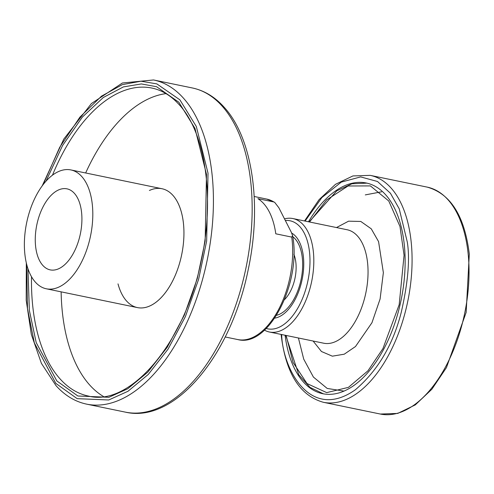<?xml version="1.0" encoding="UTF-8"?>
<svg xmlns="http://www.w3.org/2000/svg" width="494" height="494" viewBox="0 0 494 494"><rect width="100%" height="100%" fill="white"/><g stroke="black" fill="none" stroke-linecap="round" stroke-linejoin="round"><path stroke-width="0.74" d="M292.769 236.712A41.379 22.23 101.7 0 1 296.153 240.127A41.379 22.23 101.7 0 1 300.21 283.253A41.379 22.23 101.7 0 1 276.554 315.296M284.507 299.636A29.794 16.006 -78.3 0 0 293.868 254.243M149.404 190.468A60.688 32.61 101.7 0 1 179.526 206.554A60.688 32.61 101.7 0 1 174.925 276.127A60.688 32.61 101.7 0 1 160.624 298.172A60.688 32.61 101.7 0 1 118.004 283.871M103.512 396.521A157.234 84.486 101.7 0 1 89.785 385.116A157.234 84.486 101.7 0 1 61.133 291.849M85.66 172.98A157.234 84.486 101.7 0 1 166.009 93.625M42.817 265.402A41.379 22.23 -78.3 0 0 50.227 269.885A41.379 22.23 -78.3 0 0 78.416 241.35A41.379 22.23 -78.3 0 0 74.366 193.321A41.379 22.23 -78.3 0 0 66.949 188.838A41.379 22.23 -78.3 0 0 38.76 217.372A41.379 22.23 -78.3 0 0 42.817 265.402M81.726 176.5A60.688 32.61 -78.3 0 0 70.852 169.924A60.688 32.61 -78.3 0 0 29.51 211.778A60.688 32.61 -78.3 0 0 35.451 282.222A60.688 32.61 -78.3 0 0 46.325 288.792A60.688 32.61 -78.3 0 0 87.673 246.944A60.688 32.61 -78.3 0 0 81.726 176.5M46.325 288.792L137.462 307.601A60.688 32.61 -78.3 0 0 178.809 265.747A60.688 32.61 -78.3 0 0 172.863 195.303A60.688 32.61 -78.3 0 0 161.989 188.733L70.852 169.924M269.397 212.093A71.723 38.538 -78.3 0 0 257.917 198.674L273.867 201.966L274.658 202.324L278.826 207.708L291.33 232.297L292.596 235.632L291.738 237.095L275.788 233.804A71.723 38.538 -78.3 0 0 269.397 212.093M284.507 218.873A57.928 31.128 101.7 0 1 292.862 218.552A57.928 31.128 101.7 0 1 311.059 284.223A57.928 31.128 101.7 0 1 269.452 332.017A57.928 31.128 101.7 0 1 264.463 330.134M285.341 220.509A55.167 29.646 101.7 0 1 307.354 283.321A55.167 29.646 101.7 0 1 266.229 328.454M274.701 318.136A44.133 23.712 -78.3 0 0 286.798 311.183A44.133 23.712 -78.3 0 0 301.661 281.623A44.133 23.712 -78.3 0 0 300.55 244.549A44.133 23.712 -78.3 0 0 291.726 233.094M381.572 191.802L365.294 194.902M308.497 221.775A107.581 57.804 101.7 0 1 366.233 182.99A107.581 57.804 101.7 0 1 404.253 244.413A107.581 57.804 101.7 0 1 382.992 350.536A107.581 57.804 101.7 0 1 322.755 393.712A107.581 57.804 101.7 0 1 285.087 335.241M221.942 105.883A165.509 88.932 101.7 0 1 238.151 298.006A165.509 88.932 101.7 0 1 125.396 412.138C175.024 423.784 231.272 354.846 248.223 269.557C262.116 205.072 252.706 138.054 223.936 106.994C214.797 96.855 204.25 90.507 192.283 87.951A165.509 88.932 101.7 0 1 221.942 105.883M192.283 87.951L153.554 79.96A165.509 88.932 101.7 0 1 183.206 97.892A165.509 88.932 101.7 0 1 199.415 290.009A165.509 88.932 101.7 0 1 86.66 404.148C75.162 401.708 64.942 395.546 56.013 385.66L41.41 363.374L31.32 334.382L26.207 300.259L26.324 262.882M43.132 184.602L59.694 147.323L79.911 117.121L101.498 96.163L122.345 84.635L141.018 81.214L156.826 83.887L179.878 99.825L196.316 126.489L208.017 173.166L206.659 241.035L198.6 279.363L185.404 316.568L168.053 349.153L148.256 374.458L127.946 391.291L108.736 399.979L77.188 398.664L55.779 383.344L34.352 342.904L27.485 308.589L26.682 264.346M27.954 268.674L29.35 310.337L36.204 342.601L56.835 380.942L77.873 396.003L108.89 397.293L127.773 388.753L147.743 372.204L167.2 347.331L184.262 315.296L197.23 278.727L205.152 241.047L206.486 174.326L194.988 128.44L178.828 102.227L156.567 86.703L141.352 83.937L123.389 86.907L103.283 97.516L82.356 117.09L62.547 145.582L46.022 181.131M52.469 175.16A157.234 84.486 101.7 0 1 151.88 88.062C161.902 90.136 170.955 95.632 179.056 104.543C205.56 132.688 215.143 198.625 201.064 261.419C184.676 343.509 129.65 407.198 88.333 396.04A157.234 84.486 101.7 0 1 60.163 379.009A157.234 84.486 101.7 0 1 31.517 276.714M273.867 201.966A71.723 38.538 -78.3 0 0 266.748 199.082L274.658 202.318M292.596 235.632C301.673 282.049 268.958 348.004 237.762 339.563A71.723 38.538 -78.3 0 0 278.635 309.448A71.723 38.538 -78.3 0 0 291.738 237.095M313.097 341.021L321.458 351.506L332.345 356.174L344.256 354.192L355.495 346.529L371.957 322.712L380.096 298.994L383.363 272.651L378.571 241.609L371.26 228.821L360.799 221.454L348.573 221.176L336.513 227.555M269.452 332.017L323.675 343.207A57.928 31.128 -78.3 0 0 365.288 295.406A57.928 31.128 -78.3 0 0 347.091 229.741L292.862 218.552M309.534 221.991L326.577 199.977L348.042 185.991L370.395 185.905L388.766 200.99L399.986 226.487L404.073 255.281L399.177 304.693L382.949 348.566L367.981 370.778L348.424 387.364L326.695 392.613L307.002 383.542L293.084 362.479L286.125 335.457M298.419 337.995L303.724 359.15L313.406 377.064L327.201 388.438L343.645 391.038M370.185 175.358L427.149 187.109A115.855 62.25 101.7 0 1 468.09 253.255A115.855 62.25 101.7 0 1 445.193 367.548A115.855 62.25 101.7 0 1 380.324 414.04L323.366 402.289A115.855 62.25 101.7 0 0 388.228 355.791A115.855 62.25 101.7 0 0 411.132 241.498A115.855 62.25 101.7 0 0 370.185 175.358L352.926 175.938L335.512 184.299L319.062 199.656L304.532 220.96M305.088 221.071L321.86 197.6L341.274 182.113L360.651 176.908L377.484 181.489L390.402 193.203L399.232 208.826L407.315 242.159C410.045 259.165 408.025 282.531 401.27 312.245C392.996 344.88 377.694 370.722 355.359 389.772C308.713 422.58 282.327 366.066 281.673 334.549L281.673 334.537M153.554 79.96L122.401 82.992L91.427 103.542L63.769 139.098L42.231 185.806M86.66 404.148L125.396 412.138M254.188 196.489L266.748 199.082M225.202 336.97L237.762 339.563M323.434 393.848L309.954 387.333L298.808 374.816L285.773 335.383M366.912 183.138L351.95 183.78L336.766 190.863L309.182 221.917M427.149 187.109C450.565 193.667 464.613 215.995 469.3 254.083L466.157 312.399L446.453 367.585L431.867 389.241L415.306 404.882L397.744 413.416L380.324 414.04M281.117 334.426L281.209 335.309C285.896 373.402 299.951 395.725 323.366 402.289"/></g></svg>

